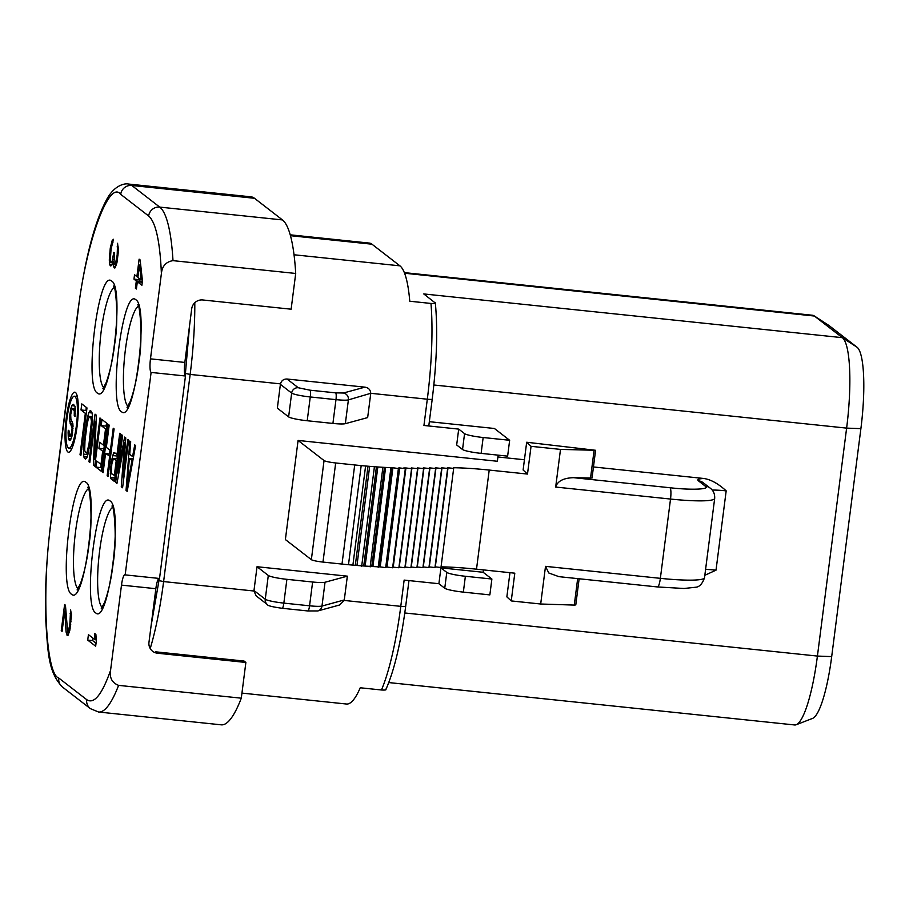 <?xml version="1.0" encoding="UTF-8"?>
<svg xmlns="http://www.w3.org/2000/svg" width="909" height="909" viewBox="0 0 909 909"><rect width="100%" height="100%" fill="white"/><g stroke="black" fill="none" stroke-linecap="round" stroke-linejoin="round"><path stroke-width="1.36" d="M85.9 482.247C99.217 489.031 84.753 605.326 71.891 594.475L71.55 594.247C58.233 587.464 72.697 471.169 85.571 482.02L85.9 482.247M110.069 500.95C123.385 507.733 108.921 624.029 96.059 613.177L95.718 612.95C82.401 606.167 96.865 489.871 109.728 500.723L110.069 500.95M135.839 299.754C149.156 306.538 134.691 422.833 121.829 411.982L121.488 411.754C108.171 404.971 122.635 288.676 135.509 299.527L135.839 299.754M111.671 281.051C124.999 287.835 110.534 404.13 97.661 393.279L97.331 393.052C84.003 386.268 98.467 269.973 111.341 280.824L111.671 281.051M66.255 418.026A30.179 5.863 96 0 1 74.799 392.188A30.179 5.863 96 0 1 77.083 426.401A30.179 5.863 96 0 1 68.527 452.239A30.179 5.863 96 0 1 66.255 418.026M76.97 395.245A30.179 5.863 -84 0 0 76.39 396.404M76.356 425.844A26.156 5.079 96 0 1 68.948 448.228A26.156 5.079 96 0 1 66.982 418.583A26.156 5.079 96 0 1 74.39 396.199A26.156 5.079 96 0 1 76.356 425.844M392.722 567.091L398.881 567.761L411.572 468.646L405.937 467.976L393.233 567.08M405.937 467.976L403.766 467.976M526.675 442.24L595.588 450.296L560.501 449.398L531.049 446.319L526.675 442.24L523.118 469.998L527.493 474.066L489.212 470.067A70.425 8.249 7.3 0 0 453.375 467.737L453.659 468.408L447.353 467.737L447.648 468.442L441.342 467.771L441.638 468.476L435.331 467.805L435.627 468.51L429.321 467.84L429.605 468.544L423.299 467.874L423.594 468.578L417.288 467.908L417.583 468.612L411.277 467.942L411.572 468.646M398.971 567.046L404.891 567.727L417.583 468.612M411.947 467.942L399.244 567.046M405.346 467.999L405.323 468.658L399.687 467.942A90.548 10.601 -172.7 0 1 398.971 467.93L398.778 467.93M398.983 467.942L398.392 468.533L392.915 467.771A90.548 10.601 -172.7 0 1 391.995 467.737L385.609 467.442A90.548 10.601 -172.7 0 1 384.45 467.385L377.826 466.976A90.548 10.601 -172.7 0 1 376.428 466.874L369.656 466.351A90.548 10.601 -172.7 0 1 368.02 466.215L361.18 465.601A90.548 10.601 -172.7 0 1 354.703 464.953L335.671 462.965A10.056 1.182 -172.7 0 1 324.047 460.545L298.084 440.445L285.381 539.56L311.355 559.66A10.056 1.182 -172.7 0 0 322.979 562.08L342 564.069A90.548 10.601 7.3 0 0 348.488 564.716L355.317 565.33A90.548 10.601 7.3 0 0 356.964 565.466L363.736 565.989A90.548 10.601 7.3 0 0 365.134 566.08L371.758 566.489A90.548 10.601 7.3 0 0 372.906 566.557L379.303 566.852A90.548 10.601 7.3 0 0 380.212 566.886L385.7 567.648L386.291 567.046A90.548 10.601 7.3 0 0 386.984 567.057L392.631 567.773L405.323 468.658M386.984 567.057L399.687 467.942M404.982 567.011L410.902 567.693L423.594 468.578M417.958 467.908L405.266 567.011M386.28 567.046L398.983 467.93M385.7 567.648L398.392 468.533M380.212 566.886L392.915 467.771M410.993 566.977L416.913 567.659L429.605 468.544M423.969 467.874L411.277 566.977M379.303 566.852L391.995 467.737M378.178 567.352L390.87 468.237M372.906 566.557L385.609 467.442M417.004 566.943L422.924 567.625L435.627 468.51M429.98 467.84L417.288 566.943M371.758 566.489L384.45 467.385M370.133 566.898L382.837 467.794M365.134 566.08L377.826 466.976M423.015 566.909L428.934 567.591L441.638 468.476M436.002 467.805L423.299 566.909M363.736 565.989L376.428 466.874M361.668 566.296L374.36 467.192M356.964 565.466L369.656 466.351M429.025 566.875L434.957 567.557L447.648 468.442M442.013 467.771L429.309 566.875M355.317 565.33L368.02 466.215M352.84 565.546L365.543 466.442M348.488 564.716L361.18 465.601M435.047 566.841L440.967 567.523L453.659 468.408M448.023 467.726L435.331 566.841M814.1 315.821L828.826 325.411A72.436 14.055 -84 0 1 829.088 325.604L857.051 347.238A72.436 14.055 96 0 1 860.891 428.639L831.69 656.605A72.436 14.055 96 0 1 812.601 718.394L796.216 724.734A80.492 15.623 -84 0 0 817.418 656.071L846.62 428.116A80.492 15.623 -84 0 0 842.359 337.671L814.407 316.037A80.492 15.623 -84 0 0 814.1 315.821A80.492 15.623 -84 0 0 812.612 315.264L404.323 272.62M388.791 682.568L794.636 724.962A80.492 15.623 -84 0 0 796.216 724.734M712.201 490.065A24.145 2.829 -172.7 0 1 726.177 490.86C718.258 483.633 710.804 479.509 703.805 478.486C698.669 478.759 696.862 479.532 698.396 480.816A10.056 9.794 -52.3 0 1 703.282 482.77L710.134 488.076A10.056 9.794 127.7 0 0 705.248 486.122C711.111 489.36 691.715 490.258 669.99 487.747L573.602 477.679C563.478 477.986 557.501 481.111 555.672 487.054L560.501 449.398M704.827 575.306L716.019 570.159A24.145 2.829 7.3 0 0 705.589 569.398M579.135 578.772L575.783 604.905L574.272 605.087L577.669 578.613M574.272 605.087L540.685 604.008L511.244 600.929L506.858 596.861L509.96 572.681M573.602 477.679L592.032 478.043L595.588 450.296M540.685 604.008L545.514 566.352L548.786 572.988L558.921 576.658L657.525 586.953A10.056 1.954 -84 0 0 660.366 578.34L670.524 499.052A54.335 6.363 7.3 0 0 714.679 498.427C714.917 493.973 713.406 490.53 710.134 488.076M385.541 689.204C386.779 689.931 385.416 690.204 381.45 689.988L360.248 687.772A116.716 22.645 -84 0 1 346.534 704.032L241.953 693.101M307.719 610.905A6.033 1.17 -84 0 0 307.856 610.962L317.832 610.939L339.659 604.974L344.216 600.44L347.352 576.158L325.036 582.249L321.979 606.042L344.295 599.951M282.006 608.223A6.033 1.17 -84 0 0 282.142 608.28A6.033 1.17 -84 0 0 283.847 603.11L286.892 579.328A16.101 1.886 7.3 0 1 268.303 575.454L257.031 566.727L253.986 590.52A6.033 5.874 127.7 0 0 253.941 591.009L256.168 595.895L267.451 604.633A6.033 5.874 -52.3 0 1 265.258 599.236A16.101 1.886 7.3 0 0 283.847 603.11L309.56 605.803A16.101 1.886 7.3 0 0 321.979 606.042A6.033 5.772 -105.3 0 1 317.832 610.939M462.533 449.501L456.67 444.967L458.704 429.105L464.567 433.638A16.101 1.886 7.3 0 0 483.156 437.513L509.654 440.286L507.631 456.136L481.122 453.375A16.101 1.886 -172.7 0 1 462.533 449.501L464.567 433.638M332.921 423.435L307.208 420.742A16.101 1.886 -172.7 0 1 288.619 416.879L277.347 408.152L280.392 384.359L291.664 393.086A16.101 1.886 7.3 0 0 310.264 396.96L335.978 399.642L332.921 423.435A16.101 1.886 -172.7 0 0 345.34 423.674L348.397 399.892L370.747 393.302C370.429 389.745 368.475 387.688 364.895 387.154L287.028 379.019C283.642 378.962 281.46 380.576 280.483 383.871A6.033 5.874 127.7 0 0 280.392 384.359M345.34 423.674L367.656 417.583L370.713 393.802M286.892 579.328L312.616 582.01A16.101 1.886 7.3 0 0 325.036 582.249M465.374 576.272L491.883 579.033L489.849 594.895L463.351 592.123A16.101 1.886 -172.7 0 1 444.751 588.248L438.899 583.714L440.922 567.864L446.785 572.397A16.101 1.886 7.3 0 0 465.374 576.272L463.351 592.123M489.212 470.067L476.509 569.182L514.801 573.181L511.244 600.929M483.44 569.909L483.133 572.272L491.883 579.033M498.143 455.148L497.359 461.261L298.084 440.445M509.654 440.286L494.416 428.491L429.332 421.685M497.905 456.977L524.425 459.749M593.452 466.953L703.805 478.486M531.049 446.319L527.493 474.066M476.509 569.182A70.425 8.249 7.3 0 0 441.047 566.852M288.619 416.879L291.664 393.086A6.033 5.874 -52.3 0 1 298.322 387.757L309.935 390.177A6.033 1.17 96 0 1 310.264 396.96L307.208 420.742M458.704 429.105L423.946 425.469L427.31 399.21A6.033 0.704 7.3 0 0 432.218 399.142C436.809 361.975 437.854 329.944 435.343 303.049L423.776 293.937L842.359 337.671L857.051 347.238M290.437 235.681L371.963 244.203L399.915 265.837A116.716 22.645 -84 0 1 409.766 301.231L430.968 303.447C434.934 303.663 436.297 303.401 435.047 302.663M423.946 425.469A6.033 0.704 7.3 0 0 428.855 425.401L432.218 399.142M257.031 566.727L347.352 576.158M381.45 689.988A116.716 22.645 -84 0 0 400.778 606.348L404.141 580.09L438.899 583.714M440.922 567.864L483.133 572.272M371.963 244.203A116.716 22.645 -84 0 0 369.361 243.089L290.198 234.817M72.925 423.924L72.436 433.502L70.993 439.024L69.618 440.456L68.368 438.661L68.107 432.65L68.266 430.275L69.073 430.9L69.084 434.229L70.198 435.922L71.72 432.127L72.072 428.241L69.834 421.526L69.8 414.868L70.936 408.277L71.856 405.675L73.356 404.346L75.015 406.459L75.061 416.458L74.254 415.833L74.299 410.879L72.777 408.88L71.55 410.413L70.697 414.731L70.891 419.026L72.925 423.924M70.288 440.07L68.948 439.933M71.016 438.933L68.368 438.661M71.925 436.377L68.13 435.979M69.027 432.741L68.107 432.65M71.97 436.115L70.198 435.922M72.05 435.627L70.697 435.479M72.277 434.388L71.3 434.286M72.595 432.218L71.72 432.127M72.788 430.707L71.913 430.616M72.993 428.344L72.072 428.241M73.038 426.548L71.868 426.423M72.993 425.503L71.561 425.355M72.97 424.969L70.754 424.73M72.89 423.742L70.175 423.458M72.504 421.81L69.834 421.526M70.788 418.208L69.675 418.095M70.697 414.958L69.8 414.868M71.334 411.198L70.277 411.095M75.322 408.743L70.936 408.277M74.799 405.982L71.856 405.675M73.834 404.71L72.595 404.585M75.106 415.913L74.254 415.833M75.299 413.55L74.413 413.459M75.356 410.993L74.299 410.879M75.379 409.868L73.856 409.709M75.379 409.152L72.777 408.88M157.53 653.23L155.723 651.833L244.067 661.059L245.873 662.456L157.53 653.23A10.056 9.794 127.7 0 1 148.974 642.288L155.848 588.702A12.078 2.341 -84 0 1 158.973 578.419M189.617 325.07L185.209 375.712A12.078 2.341 -84 0 1 184.834 362.441L191.697 308.855A10.056 9.794 127.7 0 1 202.775 299.97L291.13 309.196L295.709 273.461A150.417 29.19 -84 0 0 282.449 219.921L254.497 198.287A150.417 29.19 -84 0 0 251.145 196.855L128.43 184.038A150.417 29.19 -84 0 1 131.782 185.47L254.497 198.287M137.895 277.381L141.111 279.858L139.486 265.03L137.895 277.381M131.941 460.511L129.339 458.5L127.135 486.838L131.941 460.511L132.839 460.602M114.284 475.771L116.227 460.59L113.489 458.466L111.841 463.874L111.239 472.305L111.546 473.657L115.227 475.873M84.673 450.637L86.275 452.989L86.991 452.421L89.014 443.99L91.434 421.378L90.82 417.561L89.661 416.674L88.264 418.924L86.923 425.673L84.98 440.854L84.673 450.637M142.361 279.995L141.111 279.858M139.486 265.03L140.713 265.155M133.146 458.897L129.339 458.5M127.135 486.838L128.01 486.929M117.17 460.693L116.227 460.59M113.489 458.466L117.397 458.875M89.661 416.674L92.513 416.97M90.82 417.561L92.536 417.742M91.264 419.026L92.548 419.151M91.434 421.378L92.479 421.492M91.343 424.639L92.286 424.742M90.968 428.798L91.889 428.9M89.014 443.99L89.957 444.081M88.355 447.921L89.343 448.023M87.673 450.739L88.832 450.853M86.991 452.421L88.468 452.58M86.275 452.989L88.332 453.227M185.47 376.008L159.53 578.476L125.169 574.886L151.11 372.429L185.47 376.008A12.078 2.341 -84 0 1 185.209 375.712M245.873 662.456L241.294 698.18L118.59 685.363C112.091 682.852 109.41 677.864 110.557 670.399L121.488 585.112A12.078 2.341 96 0 1 124.908 574.772A12.078 2.341 96 0 1 125.169 574.886M151.11 372.429A12.078 2.341 96 0 1 150.474 358.85L161.393 273.564C162.154 266.087 166.017 261.781 172.994 260.644L295.709 273.461M118.59 685.363A150.417 29.19 -84 0 1 98.592 712.02L221.307 724.837A150.417 29.19 -84 0 0 241.294 698.18M92.945 638.141L92.627 640.606L96.036 643.242M139.043 278.268L138.872 279.642L141.145 282.142M137.986 276.711L136.884 276.597L139.122 259.156L140.134 259.94L142.452 280.904L141.895 285.267L137.339 281.745L142.281 282.279M117.897 455.011L116.795 458.818M110 450.216L109.535 453.864M110.546 456.682L105.569 453.455L110.853 454.261M106.512 423.026L106.114 426.116L106.785 426.628M104.296 445.24L103.933 448.898M101.206 464.397L100.797 467.612L101.467 468.135M86.31 407.402L85.912 410.482L86.582 411.004M70.947 448.444A30.179 5.863 -84 0 0 71.277 449.694M161.393 273.564C159.995 241.43 155.746 222.228 148.656 215.99A10.056 9.794 -52.3 0 1 159.734 207.104L282.449 219.921M148.656 215.99L120.704 194.356C108.966 178.721 85.548 243.601 77.833 313.139A10.056 1.182 -172.7 0 1 77.663 312.889C84.651 259.826 94.491 221.716 107.194 198.56C115.534 183.743 126.521 183.323 128.43 184.038M51.29 520.289C41.416 588.134 45.473 674.296 58.744 678.012A10.056 9.794 127.7 0 0 62.403 686.999C47.779 671.728 47.87 650.969 45.655 618.688C44.825 588.453 46.654 555.569 51.131 520.028A10.056 1.182 -172.7 0 0 51.29 520.289L77.833 313.139M58.744 678.012L86.696 699.646C93.968 704.52 101.922 694.771 110.557 670.399M65.448 605.201L67.55 630.801L68.584 630.005L69.834 624.574L70.584 609.984L71.47 614.666L69.857 630.187L68.095 635.221L67.334 635.425L66.084 632.062L64.698 611.018L62.096 631.369L61.255 630.721L64.607 604.553L65.448 605.201M69.573 631.232L67.891 631.062M69.868 630.13L68.584 630.005M70.198 628.187L69.198 628.085M70.743 624.676L69.834 624.574M71.072 621.756L70.209 621.665M71.425 618.006L70.504 617.904M71.459 615.575L70.448 615.461M71.391 613.745L70.118 613.62M67.936 635.255L66.993 635.164M68.573 634.141L66.414 633.914M69.266 632.403L66.084 632.062M65.857 611.143L64.698 611.018M62.164 630.812L61.255 630.721M87.719 640.095L88.423 634.641L95.002 639.731L94.525 633.368L95.877 634.414L96.354 640.777L95.661 646.231L87.719 640.095L92.627 640.606M96.286 639.868L95.002 639.731M110.25 260.133L109.296 260.042L110.273 248.021L112.148 240.68L113.432 239.283L111.023 249.396L110.307 260.826L111.228 262.337L112.091 261.406L113.807 252.35L114.477 252.872L114.034 262.11L114.523 264.087L115.557 263.292L117.181 254.963L117.568 243.271L118.42 251.123L116.931 262.746L115.17 267.78L114.398 267.985L113.477 266.473L113.023 261.326L112.227 264.701L110.762 265.962L109.671 264.326L109.296 260.042M109.353 262.474L112.671 262.826M110.216 256.963L109.33 256.872M110.455 253.929L109.535 253.827M111.262 248.123L110.273 248.021M111.807 245.339L110.818 245.237M112.989 242.748L111.523 242.589M113.239 240.794L112.148 240.68M112.75 262.496L111.228 262.337M112.989 261.497L112.091 261.406M113.92 259.61L112.705 259.485M114.17 255.327L113.432 255.247M116.454 264.519L114.864 264.349M116.75 263.417L115.557 263.292M117.136 261.474L116.17 261.372M117.715 257.963L116.806 257.861M118.056 255.054L117.181 254.963M118.397 251.293L117.477 251.191M118.443 248.861L117.42 248.748M118.375 247.043L117.102 246.907M115.011 267.825L114.057 267.723M115.648 266.701L113.477 266.473M116.329 264.962L113.159 264.633M113.977 261.428L113.023 261.326M111.637 265.61L110.091 265.439M112.25 264.599L109.671 264.326M137.339 281.745L136.407 289.005L135.396 288.221L136.327 280.961L133.964 279.131L134.521 274.768L136.884 276.597M136.498 288.346L135.396 288.221M141.236 281.472L136.327 280.961M138.872 279.642L133.964 279.131M126.044 490.44L129.828 441.081L130.691 441.751L129.714 454.341L132.6 456.568L134.737 444.876L135.6 445.546L127.192 491.326L126.044 490.44L127.34 490.576M133.555 456.67L132.6 456.568M117.818 472.941L124.635 437.059L125.783 437.956L123.01 476.964L127.805 439.513L128.669 440.183L122.579 487.758L121.283 486.758L124.567 442.569L116.954 483.406L115.659 482.395L121.749 434.82L122.613 435.491L117.818 472.941L118.886 473.055M123.954 477.066L123.01 476.964M122.692 486.894L121.283 486.758M125.453 442.66L124.567 442.569M117.113 482.554L115.659 482.395M112.125 462.295L111.103 462.192L113.557 452.966L114.409 452.512L117.011 454.523L119.727 433.263L120.59 433.934L114.5 481.509L111.034 478.827L110.444 477.259L111.103 462.192M110.591 466.237L111.523 466.34M112.852 459.397L111.637 459.261M117.5 456.068L112.591 455.557M115.216 453.137L113.557 452.966M117.943 454.614L117.011 454.523M114.795 479.213L111.034 478.827M114.989 477.725L110.444 477.259M111.921 473.941L110.262 473.771M111.25 469.487L110.341 469.385M111.318 450.603L110.387 450.5L113.239 428.241L114.102 428.912L108.012 476.486L107.137 475.816L109.603 456.579M108.08 475.907L107.137 475.816M105.569 453.455L103.103 472.68L102.24 472.01L108.33 424.446L109.194 425.117L106.342 447.376L110.387 450.5M103.171 472.112L102.24 472.01M101.206 425.605L101.978 419.526L107.182 423.549L101.081 471.123L95.888 467.101L96.672 461.033L100.99 464.374L102.683 451.216L98.933 448.319L99.706 442.24L103.456 445.149L105.535 428.946L101.206 425.605L106.114 426.116M100.797 467.612L95.888 467.101M101.933 464.476L100.99 464.374M103.615 451.318L102.683 451.216M103.842 448.83L98.933 448.319M104.399 445.24L103.456 445.149M106.467 429.048L105.535 428.946M99.967 417.97L100.831 418.64L94.729 466.203L93.434 465.203L95.013 421.924L89.832 462.408L88.968 461.738L95.059 414.174L96.354 415.174L94.65 459.465L99.967 417.97M94.843 465.351L93.434 465.203M96.093 422.037L95.013 421.924M89.9 461.84L88.968 461.738M95.581 459.568L94.65 459.465M86.469 458.386L84.344 458.17L83.753 456.602L83.605 445.365L86.855 420.06L88.752 412.629L90.445 410.595L92.184 413.061L92.559 420.026L89.889 444.649L87.184 457.034L85.503 459.068L84.344 458.17M87.207 456.966L83.753 456.602M87.934 454.602L83.435 454.125M84.617 449.762L83.378 449.637M84.594 445.467L83.605 445.365M85.048 440.286L84.117 440.183M87.014 425.105L86.06 425.003M87.968 420.174L86.855 420.06M92.525 416.742L87.662 416.231M92.161 412.981L88.752 412.629M91.252 411.22L89.593 411.05M80.958 454.92L80.015 454.818L85.332 413.322L81.003 409.97L81.787 403.891L86.98 407.914L80.89 455.489L80.015 454.818M86.275 413.413L85.332 413.322M85.912 410.482L81.003 409.97M77.992 588.737A50.813 9.863 96 0 1 75.515 531.81A50.813 9.863 96 0 1 88.446 488.701M102.16 607.439A50.813 9.863 96 0 1 99.672 550.513A50.813 9.863 96 0 1 112.614 507.404M127.93 406.243A50.813 9.863 96 0 1 125.453 349.317A50.813 9.863 96 0 1 138.384 306.208M103.762 387.541A50.813 9.863 96 0 1 101.285 330.615A50.813 9.863 96 0 1 114.216 287.505M342 564.069L354.703 464.953M831.69 656.605L817.418 656.071L404.789 612.973M860.891 428.639L846.62 428.116L433.854 384.996M829.088 325.604L814.407 316.037L404.562 273.223M322.979 562.08L335.671 462.965M726.177 490.86L716.019 570.159M590.52 478.225L594.077 450.466M714.679 498.427L704.52 577.715A54.335 6.363 -172.7 0 1 660.366 578.34L545.514 566.352M267.451 604.633C267.473 605.689 272.37 606.905 282.142 608.28L307.856 610.962A6.033 1.17 -84 0 0 309.56 605.803L312.616 582.01M253.986 590.52L265.258 599.236L268.303 575.454M483.156 437.513L481.122 453.375M309.935 390.177L335.648 392.858A6.033 1.17 96 0 1 335.978 399.642A16.101 1.886 7.3 0 0 348.397 399.892A6.033 5.772 74.7 0 0 343.42 393.018L364.895 387.154M446.785 572.397L444.751 588.248M311.355 559.66L324.047 460.545M698.396 480.816L705.248 486.122M555.672 487.054L670.524 499.052A10.056 1.954 -84 0 0 669.99 487.747M335.648 392.858L343.42 393.018M287.028 379.019L298.322 387.757M344.216 600.44L400.778 606.348A6.033 0.704 7.3 0 0 405.687 606.28C400.858 642.902 394.233 670.706 385.802 689.692M370.747 393.302L427.31 399.21A116.716 22.645 -84 0 0 430.968 303.447M399.915 265.837L294.016 254.77M150.224 648.526A116.716 22.645 -84 0 0 163.609 581.578L253.941 591.009M159.234 578.454L158.961 580.612L163.609 581.578L190.151 374.428L280.483 383.871M185.493 373.463L190.151 374.428A116.716 22.645 -84 0 0 194.799 302.72M158.961 580.612L151.053 626.074M121.488 585.112L155.848 588.702M184.834 362.441L150.474 358.85M172.994 260.644A150.417 29.19 -84 0 0 159.734 207.104L131.782 185.47A10.056 9.794 -52.3 0 0 120.704 194.356M86.696 699.646A10.056 9.794 127.7 0 0 90.355 708.634L62.403 686.999M77.106 589.896L80.322 583.964C84.31 572.863 87.184 559.864 88.946 544.968C93.547 517.403 89.196 483.815 87.809 487.372L88.423 487.86M101.274 608.598L104.49 602.667C108.478 591.566 111.352 578.567 113.114 563.671C117.715 536.105 113.364 502.518 111.977 506.074L112.58 506.552M127.044 407.402L130.26 401.471C134.248 390.37 137.123 377.371 138.884 362.475C143.486 334.91 139.134 301.322 137.759 304.879L138.361 305.356M102.876 388.7L106.092 382.769C110.08 371.667 112.955 358.669 114.716 343.772C119.329 316.207 114.977 282.619 113.591 286.176L114.193 286.653M71.856 448.535L68.948 448.228M704.52 577.715C702.35 583.862 699.396 587.032 695.68 587.237L684.023 588.487L657.525 586.953M408.97 580.59L405.687 606.28M77.288 396.494L74.39 396.199M77.663 312.889L51.131 520.028M98.592 712.02L90.355 708.634"/></g></svg>
